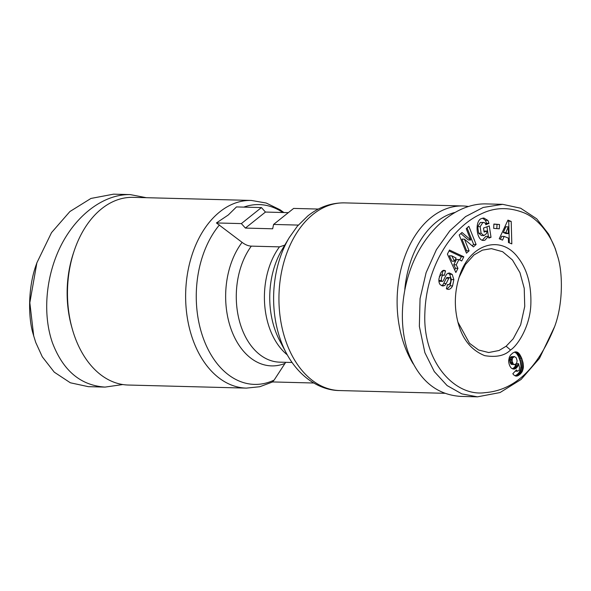 <?xml version="1.0" encoding="UTF-8"?>
<svg xmlns="http://www.w3.org/2000/svg" width="591" height="591" viewBox="0 0 591 591"><rect width="100%" height="100%" fill="white"/><g stroke="black" fill="none" stroke-linecap="round" stroke-linejoin="round"><path stroke-width="0.89" d="M459.081 277.401L465.398 264.517L473.989 254.95L482.448 250.126L491.417 248.641L502.616 251.707L512.471 259.996L519.94 272.614L524.232 288.312L524.734 306.426L520.656 324.821L513.224 338.776L506.132 346.223L499.048 350.5L488.698 352.531L478.577 350.012L469.49 343.268L457.914 322.139M468.175 206.458A93.873 63.185 91.5 0 0 462.768 205.971A93.873 63.185 91.5 0 0 431.282 217.37A93.873 63.185 91.5 0 0 413.22 363.886M101.645 208.749A93.873 63.185 -88.5 0 1 133.13 197.35L251.293 200.438A93.873 63.185 91.5 0 0 219.808 211.844A93.873 63.185 91.5 0 0 187.14 316.628A93.873 63.185 91.5 0 0 246.388 388.117L128.225 385.029A93.873 63.185 -88.5 0 1 72.168 328.552A93.873 63.185 -88.5 0 1 74.2 250.82A93.873 63.185 -88.5 0 1 101.645 208.749M344.605 202.883C331.204 202.713 318.948 207.057 307.845 215.907L297.362 226.19L289.295 237.56A89.928 60.533 91.5 0 0 286.28 353.041C299.253 377.486 320.233 390.488 339.699 390.562A93.873 63.185 -88.5 0 1 280.452 319.066A93.873 63.185 -88.5 0 1 313.119 214.282A93.873 63.185 -88.5 0 1 344.605 202.883L462.768 205.971M313.799 383.012L272.414 381.934L274.121 380.094L285.704 362.32M284.744 245.154L279.454 246.868L251.323 246.129C248.316 246.011 245.235 244.755 242.088 242.354L216.424 222.947L228.281 214.984L236.481 206.924L261.421 207.574L265.455 212.058L288.334 212.657M480.158 226.693L481.126 233.26L483.948 235.595L486.526 233.578L487.036 231.007L484.118 232.086L483.497 228.045L489.274 225.917L491.018 237.301L488.897 238.084L488.358 236.393L484.901 240.219L483.541 240.448C476.309 240.833 474.484 220.539 481.576 218.537L483.807 217.998L487.789 220.377A7.232 4.868 -88.5 0 1 488.491 221.854A7.232 4.868 -88.5 0 1 488.883 223.361L485.795 224.772A2.933 1.972 91.5 0 0 485.617 224.055A2.933 1.972 91.5 0 0 484.531 222.674L482.817 222.534L480.158 226.693L477.676 226.634L480.335 222.475L483.549 222.423M483.948 235.595L481.466 235.536L478.651 233.194L477.676 226.634M481.126 233.26L478.651 233.194M482.3 240.197L485.876 236.326L488.358 236.393M488.883 223.361L486.408 223.295A7.232 4.868 91.5 0 0 486.016 221.795A7.232 4.868 91.5 0 0 485.314 220.31L482.574 218.175M446.995 289.125L450.098 285.822L451.376 279.536L449.714 274.32L448.141 273.264M452.573 285.889C451.376 288.209 449.928 289.383 448.214 289.427L446.375 288.77L447.572 284.411L448.488 284.825C450.667 283.429 451.288 281.139 450.357 277.962A1.566 1.049 91.5 0 0 449.692 277.578A1.566 1.049 91.5 0 0 448.813 278.235L446.175 283.532A5.866 3.945 -88.5 0 1 444.388 285.579L442.748 286.037L440.31 284.759C439.143 283.458 438.692 281.486 438.95 278.841L440.435 273.596C441.462 271.432 442.674 270.331 444.077 270.294L445.562 270.877L444.314 275.428L443.472 275.051C441.78 275.834 441.122 277.659 441.499 280.526A1.566 1.049 91.5 0 0 441.514 280.562A1.566 1.049 91.5 0 0 442.408 281.375A1.566 1.049 91.5 0 0 443.287 280.725L445.865 275.532A5.866 3.945 -88.5 0 1 448.613 273.131L449.448 272.983L452.196 274.387L453.851 279.602L452.573 285.889L450.098 285.822M445.422 270.796L442.807 270.634M442.408 281.375L439.926 281.316A1.566 1.049 -88.5 0 1 439.032 280.496A1.566 1.049 -88.5 0 1 439.017 280.459L438.877 279.816M511.607 368.333A9.434 6.353 -88.5 0 1 509.368 364.773A9.434 6.353 -88.5 0 1 508.659 360.621L509.331 357.178L510.602 355.006L513.018 352.842L515.337 351.859L517.398 352.221L518.868 353.337L521.602 357.983L523.072 362.859L523.404 367.247L522.274 371.488L520.449 373.918L518.108 375.647L516.098 376.112L514.059 375.196L512.818 373.734L516.423 369.944L517.517 371.229L519.157 370.276L519.504 367.683L518.595 363.679L517.716 366.361L516.194 368.208L513.889 369.124L511.607 368.333M557.675 256.472L555.237 248.516L548.707 234.206L536.717 218.833L520.649 208.217L502.668 204.338L483.135 207.471L465.56 216.609L449.817 230.837L436.409 249.675L426.118 272.621L420.053 298.677L419.359 326.343L424.877 352.664L434.311 371.599L447.099 385.561L461.815 393.879L477.447 396.834L500.038 392.557L521.077 379.474L539.465 358.375L554.698 326.454C563.615 302.393 562.521 271.003 557.675 256.472L555.828 250.599C552.437 239.266 540.846 219.978 524.402 212.982C509.198 206.931 494.852 207.205 481.362 213.816C451.901 226.922 426.214 266.305 424.87 313.141C422.58 361.271 454.59 397.115 485.152 392.638C514.776 390.311 537.958 368.252 554.698 326.454M502.668 204.338L485.935 203.902C460.552 203.274 433.491 222.777 417.49 253.229C401.533 283.717 397.839 322.856 408.152 352.221C418.805 380.05 436.328 394.773 460.721 396.398L477.447 396.834M404.798 289.346A88.842 59.802 -88.5 0 1 436.557 221.884A88.842 59.802 -88.5 0 1 454.479 212.538M122.817 384.542L105.058 387.098L88.325 386.662L70.344 382.783L54.269 372.167L42.286 356.794L35.755 342.485L33.702 335.895L29.831 302.718L36.878 262.81L51.528 232.618L69.915 211.526L90.955 198.443L113.546 194.166L130.271 194.602L146.287 197.697M105.058 387.098C80.664 385.472 63.141 370.749 52.488 342.92C42.175 313.555 45.869 274.416 61.826 243.928C77.827 213.477 104.888 193.974 130.271 194.602M74.2 250.82L73.506 252.889A88.842 59.802 91.5 0 0 71.585 326.454L72.168 328.552M33.561 335.392L33.214 334.166C28.427 319.517 27.467 288.401 36.295 264.532L36.878 262.81M510.521 349.983C505.002 355.642 496.418 357.533 484.753 355.664C471.396 350.308 462.539 339.426 458.158 323.033C454.043 307.409 454.449 291.91 459.37 276.522C469.32 244.009 500.784 233.94 518.13 257.728C527.128 269.297 531.375 284.67 530.858 303.855C530.29 326.505 517.332 345.92 510.521 349.983L506.132 346.223M511.208 221.44L511.813 243.891L508.445 242.517L508.415 238.129L504.167 236.407L502.549 240.123L499.232 238.771L507.935 220.111L511.208 221.44L507.566 220.908M473.428 246.905L464.452 239.192L469.091 250.813L466.469 253.177L459.207 235.004L461.999 232.485L470.761 240.012L466.233 228.68L468.855 226.316L476.117 244.489L473.428 246.905M493.884 224.048L499.513 224.514L499.292 228.813L493.662 228.355L493.884 224.048M449.478 250.037L463.824 256.775L461.697 260.978L458.919 259.545L456.23 264.849L457.959 268.344L455.853 272.495L447.402 254.115L449.478 250.037M514.658 369.013L512.922 368.969M512.5 368.821L514.695 367.144L516.076 363.768M515.433 368.71L512.951 368.644M516.194 368.208L513.712 368.141M516.497 367.949L514.015 367.883M517.169 367.203L514.695 367.144M517.716 366.361L515.234 366.294M517.901 365.955L515.426 365.888M518.285 364.906L515.81 364.839M518.595 363.679L516.202 363.613M517.517 371.229L515.256 371.17M517.059 370.882L515.566 370.845M516.94 376.075L515.788 376.046M517.376 375.957L515.226 375.898M515.057 375.824L517.28 374.458L519.275 372.308L520.545 369.464L520.959 366.154L520.309 361.566L518.647 356.787L516.615 353.499L514.613 352.044M518.108 375.647L515.633 375.58M518.905 375.174L516.423 375.108M519.762 374.524L517.28 374.458M520.449 373.918L517.975 373.852M521.151 373.18L518.669 373.113M521.757 372.367L519.275 372.308M522.274 371.488L519.792 371.421M522.688 370.535L520.213 370.468M523.028 369.523L520.545 369.464M523.271 368.437L520.797 368.378M523.301 368.215L520.826 368.149M523.404 367.247L520.93 367.181M523.441 366.221L520.959 366.154M523.397 365.149L520.915 365.083M523.271 364.019L520.789 363.953M523.072 362.859L520.59 362.793M522.784 361.633L520.309 361.566M522.429 360.362L519.947 360.296M522.001 359.04L519.519 358.973M521.602 357.983L519.12 357.917M521.129 356.853L518.647 356.787M520.641 355.848L518.159 355.782M520.132 354.969L517.65 354.903M519.615 354.201L517.14 354.135M519.097 353.566L516.615 353.499M518.868 353.337L516.386 353.27M518.144 352.679L515.662 352.613M517.398 352.221L514.924 352.155M516.645 351.933L515.182 351.896M515.529 364.226L516.652 363.073L517.132 360.791L516.246 357.814L514.458 356.55L512.412 358.183L512.109 361.123L513.239 363.893L513.978 364.484L515.529 364.226M514.768 364.581L511.503 364.418L510.764 363.834L509.538 359.934L509.937 358.116L511.222 356.728L514.458 356.55M513.978 364.484L511.503 364.418M513.86 364.418L511.378 364.351M513.239 363.893L510.764 363.834M512.7 363.022L510.225 362.963M512.427 362.342L509.944 362.276M512.109 361.123L509.627 361.064M512.02 360L509.538 359.934M512.079 359.298L509.605 359.232M512.412 358.183L509.937 358.116M512.973 357.37L510.491 357.311M513.705 356.787L511.222 356.728M509.309 242.871L508.725 221.374M500.422 239.252L501.693 236.341L504.167 236.407M503.355 232.522L505.852 226.789L508.326 226.855L505.83 232.588L503.355 232.522L505.903 233.563L508.378 233.622L508.326 226.855M505.83 232.588L508.378 233.622M464.452 239.192L461.97 239.126L466.617 250.747L465.789 251.493M472.12 245.782L473.635 244.423L467.053 227.934M476.117 244.489L473.635 244.423M470.761 240.012L468.279 239.946L460.832 233.541M469.091 250.813L466.617 250.747M439.32 276.662L440.989 274.985L443.472 275.051M441.935 275.014L442.94 270.737M445.562 270.877L443.087 270.818M441.573 285.682L441.905 285.512A5.866 3.945 91.5 0 0 443.701 283.466L446.331 278.169A1.566 1.049 -88.5 0 1 447.217 277.519L449.692 277.578M453.851 279.602L451.376 279.536M452.196 274.387L449.714 274.32M487.789 220.377L485.314 220.31M491.018 237.301L488.624 237.242M488.462 236.718L486.94 226.781M483.977 231.162L487.036 231.007M485.551 223.886L486.408 223.295M488.927 223.627L486.445 223.561M499.513 224.514L493.877 224.188M496.817 228.614L497.031 224.447M463.824 256.775L461.349 256.708L449.027 250.924M454.664 269.895L455.476 268.284L453.755 264.783L456.444 259.479L458.919 259.545M457.959 268.344L455.476 268.284M456.23 264.849L453.755 264.783M459.702 259.951L461.349 256.708M451.982 261.185L449.315 255.792L451.797 255.851L454.457 261.252L451.982 261.185M454.457 261.252L456.075 258.068L451.797 255.851M318.35 209.059L293.638 208.416L273.589 224.44L272.665 228.791L245.398 228.074L241.364 223.597L261.421 207.574M245.398 228.074L265.455 212.058M216.424 222.947L241.364 223.597M273.589 224.44L298.529 225.09M274.121 380.094A89.928 60.533 -88.5 0 1 203.023 337.468A89.928 60.533 -88.5 0 1 219.468 224.905M441.499 280.526L439.017 280.459M555.828 250.599L555.237 248.516M444.388 285.579L441.905 285.512M446.175 283.532L443.701 283.466M448.813 278.235L446.331 278.169M448.089 284.707L447.49 284.692M243.787 207.116A89.928 60.533 -88.5 0 1 282.867 212.509M242.088 242.354A70.994 47.79 91.5 0 0 230.985 328.855A70.994 47.79 91.5 0 0 284.759 363.517M292.043 362.482L279.676 362.157A67.049 45.138 -88.5 0 1 238.949 319.17A67.049 45.138 -88.5 0 1 251.323 246.129M279.454 246.868A67.049 45.138 91.5 0 0 287.263 354.851M286.28 353.041L279.735 340.697A70.994 47.79 -88.5 0 1 282.121 249.542L289.295 237.56M272.643 381.941L259.811 386.721L246.388 388.117M33.68 335.902L33.199 334.174M448.488 284.825L447.461 284.796M251.293 200.438L266.186 203.023L280.031 209.753L283.916 212.538M444.705 393.303L339.699 390.562"/></g></svg>
